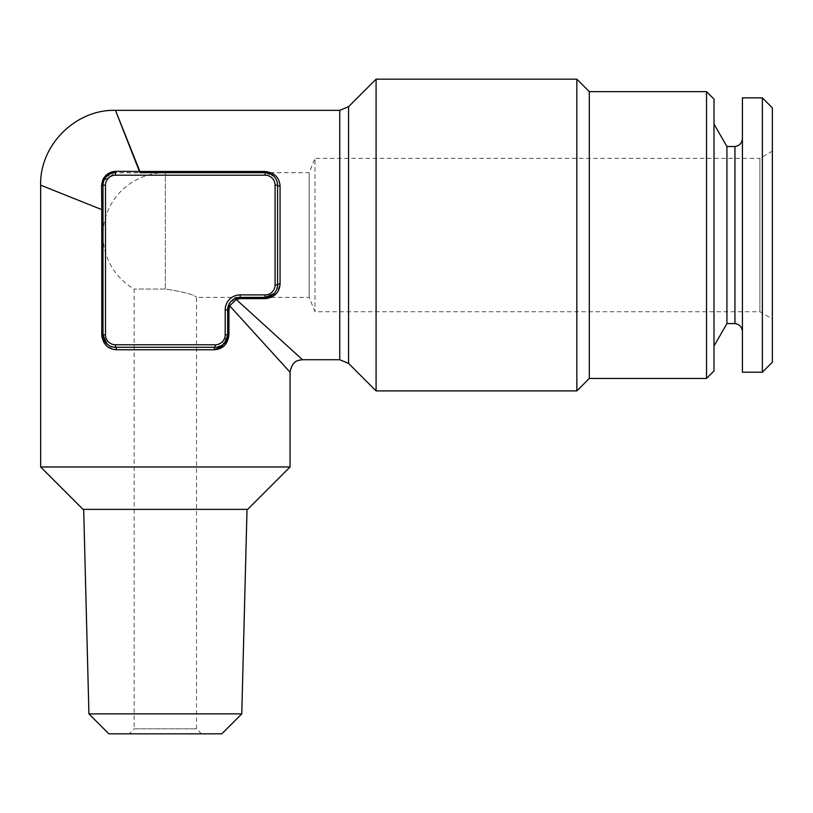 <?xml version="1.0" encoding="UTF-8"?>
<svg xmlns="http://www.w3.org/2000/svg" width="813" height="813" viewBox="0 0 813 813"><rect width="100%" height="100%" fill="white"/><g stroke="black" fill="none" stroke-linecap="round" stroke-linejoin="round"><path stroke-width="0.61" stroke-dasharray="4.07 3.05" d="M290.048 466.977L40.65 466.977M224.429 345.566L228.92 334.804L227.691 334.804L222.599 344.854M227.477 337.11L227.691 309.865L228.92 309.865L229.733 305.871L290.048 372.212L229.733 305.871L236.177 299.428L240.16 298.615L265.099 298.615L265.099 297.395L266.39 297.324M59.207 192.59L67.804 196.024M102.021 337.486L106.259 345.566M107.489 346.653L116.442 349.763L214.246 349.763A2.49 0.976 90 0 1 215.221 347.273L216.888 347.161A12.469 12.469 0 0 1 215.221 347.273L115.466 347.273A2.49 0.976 90 0 1 116.442 349.763M267.782 298.371L276.725 293.198L280.068 283.94L280.068 186.147C279.438 177.458 274.448 172.559 265.099 171.472L139.917 171.472L139.917 172.691L265.099 172.691C273.026 173.758 277.182 177.915 277.568 185.161L277.467 183.504M123.383 130.121L115.466 110.344M302.517 359.742L274.306 334.102M261.501 322.456L236.177 299.428A2.49 0.589 -113.6 0 0 235.17 298.432L228.738 304.875A2.49 0.589 -156.4 0 0 229.733 305.871M222.416 344.986L215.221 347.273A12.469 12.469 0 0 0 216.888 347.161M219.805 346.399L222.122 345.19A12.469 12.469 0 0 1 219.805 346.399A12.469 12.469 0 0 0 222.122 345.19M225.557 341.785L226.786 339.478M103.129 183.392L102.997 185.161C103.759 177.61 107.916 173.454 115.466 172.691A2.49 0.681 -90 0 0 116.076 171.289L113.088 171.573M110.558 172.336L108.017 173.677M105.802 175.486L103.983 177.712M102.641 180.252L101.595 185.771L101.676 196.096M101.706 200.354L101.737 204.5M130.649 171.401L126.34 171.37M267.67 297.121L268.951 296.786M270.201 296.298L272.243 295.139M272.528 294.936L274.194 293.452M275.495 291.806L276.705 289.489M277.457 286.593L277.568 185.161L277.568 284.916C277.192 292.162 273.036 296.318 265.099 297.395L240.16 297.395L265.099 297.395A12.469 12.469 0 0 0 277.568 284.916L275.079 284.916A9.98 9.98 0 0 1 265.099 294.895L240.16 294.895A14.959 14.959 0 0 0 225.201 309.865L227.691 309.865L228.738 304.875M280.068 186.147A2.49 0.976 180 0 1 277.568 185.161A12.469 12.469 0 0 0 265.099 172.691L113.698 172.823M229.449 303.493L230.323 302.202M232.508 300.017L233.798 299.143M742.421 97.875L742.421 372.212M734.942 146.513L734.942 323.574M108.871 733.824L201.512 733.824L129.186 733.824L134.175 728.844L196.522 728.844L134.175 728.844L134.175 289.042A62.347 62.347 0 0 1 165.344 172.691L165.344 289.042L134.175 289.042L165.344 289.042C184.236 291.958 194.622 294.743 196.522 297.395C194.673 294.753 184.277 291.969 165.344 289.042C184.236 291.958 194.622 294.743 196.522 297.395C194.673 294.753 184.277 291.969 165.344 289.042L165.344 172.691L309.184 172.691L309.184 297.395L309.184 172.691L314.987 158.352L314.987 311.735L314.987 158.352L759.881 158.352L759.881 311.735L759.881 158.352L772.35 151.157L772.35 362.232M247.65 509.375L83.048 509.375M111.95 173.199L110.283 173.819M108.729 174.673L107.306 175.74M106.97 176.045L106.34 176.665M106.046 177L104.979 178.423M104.125 179.988L103.505 181.655M276.705 180.577L275.495 178.271M272.091 174.836L269.784 173.606M267.416 172.915L265.099 172.691L265.099 171.472M714.007 99.125L714.007 370.962M714.007 235.038L714.007 346.023L714.007 235.038M107.783 344.621L102.997 334.804L102.997 185.161L102.997 334.804A12.469 12.469 0 0 0 115.466 347.273L215.221 347.273L215.221 344.773L115.466 344.773L115.466 347.273M115.466 344.773A9.98 9.98 0 0 1 105.497 334.804L102.997 334.804L103.068 336.084M103.261 337.365L103.607 338.645M104.084 339.895L105.243 341.938M105.446 342.222L106.94 343.889M376.084 390.911L376.084 79.176M576.844 79.176L576.844 390.911M772.35 107.855L772.35 151.157M726.924 146.513L726.924 323.574M271.085 297.395L309.184 297.395L314.987 311.735L759.881 311.735L772.35 318.93M227.691 309.865L227.691 334.804L223.839 343.818A12.469 12.469 0 0 0 227.691 334.804A12.469 12.469 0 0 1 223.839 343.818L227.691 335.21M129.186 733.824L221.817 733.824M589.313 91.645L589.313 378.441M706.527 91.645L706.527 378.441M103.942 180.405L115.466 172.691A12.469 12.469 0 0 0 102.997 185.161A2.49 0.681 180 0 1 101.595 185.771M165.344 509.375L247.02 509.375L165.344 509.375M88.922 713.875L241.766 713.875M110.7 173.636L103.932 180.435A12.469 12.469 0 0 1 115.466 172.691L139.917 172.691M265.516 297.365L265.099 294.895M762.37 97.875L762.37 372.212M280.068 283.94A2.49 0.976 180 0 0 277.568 284.916M240.16 298.615L240.16 297.395L235.17 298.432M102.997 209.612L101.777 209.612L101.777 334.804L102.997 334.804M339.743 110.344L339.743 359.742M105.497 334.804L105.497 185.161A9.98 9.98 0 0 1 115.466 175.191L265.099 175.191L265.099 172.691A12.469 12.469 0 0 1 277.568 185.161L275.079 185.161L275.079 284.916M225.201 309.865L225.201 334.804L227.691 334.804M265.099 175.191A9.98 9.98 0 0 1 275.079 185.161M225.201 334.804A9.98 9.98 0 0 1 215.221 344.773M103.922 180.466L102.997 185.161L103.922 180.445A12.469 12.469 0 0 0 102.997 185.161L105.497 185.161M240.16 294.895L240.16 297.395M110.771 173.616L115.466 172.691L115.466 175.191M348.564 363.391L348.564 106.696M265.099 172.691L274.123 176.553L265.516 172.702M201.512 733.824L196.522 728.844L196.522 297.395L265.099 297.395M103.007 335.21L106.859 343.818M265.516 297.385L274.123 293.534"/><path stroke-width="1.22" d="M290.048 466.977L247.65 509.375L83.048 509.375L40.65 466.977L290.048 466.977L290.048 372.212C292.497 359.742 298.574 360.403 302.517 359.742L339.743 359.742L339.743 110.344L115.466 110.344C75.619 109.216 39.522 145.314 40.65 185.161L59.207 192.59M233.798 299.143L240.16 297.395A12.469 12.469 0 0 0 227.691 309.865L228.92 309.865L228.92 334.804L227.691 334.804L227.691 309.865L227.691 334.804L225.201 334.804L225.201 309.865A14.959 14.959 0 0 1 240.16 294.895L265.099 294.895A9.98 9.98 0 0 0 275.079 284.916L277.568 284.916L277.568 185.161L277.568 284.916A2.49 0.976 180 0 1 280.068 283.94C279.438 292.629 274.448 297.517 265.099 298.615L240.16 298.615L236.177 299.428L229.733 305.871L290.048 372.212L229.733 305.871L228.92 309.865L228.92 334.804C227.823 344.133 222.935 349.123 214.246 349.763L224.429 345.566M116.442 349.763A2.49 0.976 90 0 0 115.466 347.273L215.221 347.273A2.49 0.976 90 0 0 214.246 349.763L116.442 349.763C107.763 349.133 102.865 344.143 101.777 334.804L102.021 337.486M67.804 196.024L101.777 209.612L40.65 185.161L101.777 209.612L101.595 185.771C102.418 176.939 107.245 172.112 116.076 171.289L139.917 171.472L123.383 130.121M106.259 345.566L107.489 346.653M139.917 172.691L265.099 172.691L139.917 172.691L115.466 110.344L139.917 171.472L130.649 171.401M139.917 171.472L265.099 171.472C274.438 172.569 279.418 177.458 280.068 186.147L280.068 283.94M236.177 299.428L302.517 359.742L236.177 299.428A2.49 0.589 -113.6 0 0 235.17 298.432M274.306 334.102L261.501 322.456M265.099 294.895L265.099 297.395A12.469 12.469 0 0 0 277.568 284.916A12.469 12.469 0 0 1 265.099 297.395L240.16 297.395L265.099 297.395L265.099 298.615L267.782 298.371M216.888 347.161L219.805 346.399A12.469 12.469 0 0 1 216.888 347.161A12.469 12.469 0 0 0 219.805 346.399M222.122 345.19A12.469 12.469 0 0 0 223.839 343.818A12.469 12.469 0 0 1 222.122 345.19L223.768 343.889M224.103 343.553L225.557 341.785M226.786 339.478L227.477 337.11M113.088 171.573L110.558 172.336M108.017 173.677L105.802 175.486M103.983 177.712L102.641 180.252M101.676 196.096L101.706 200.354M101.737 204.5L101.777 209.612L102.997 209.612L102.997 334.804L102.997 185.161A12.469 12.469 0 0 1 115.466 172.691L115.466 175.191A9.98 9.98 0 0 0 105.497 185.161L105.497 334.804A9.98 9.98 0 0 0 115.466 344.773L215.221 344.773A9.98 9.98 0 0 0 225.201 334.804M126.34 171.37L116.076 171.289A2.49 0.681 -90 0 1 115.466 172.691M266.39 297.324L267.67 297.121M268.951 296.786L270.201 296.298M274.194 293.452L275.495 291.806M276.705 289.489L277.457 286.593M229.733 305.871A2.49 0.589 -156.4 0 1 228.738 304.875L229.449 303.493M230.323 302.202L232.508 300.017M215.221 344.773L215.221 347.273A12.469 12.469 0 0 0 227.691 334.804A12.469 12.469 0 0 1 215.221 347.273L115.466 347.273A12.469 12.469 0 0 1 102.997 334.804L105.497 334.804M742.421 331.054C741.73 326.755 739.241 324.265 734.942 323.574L734.942 146.513C739.241 145.822 741.73 143.322 742.421 139.023M113.698 172.823L111.95 173.199M110.283 173.819L108.729 174.673M104.979 178.423L104.125 179.988M103.505 181.655L103.129 183.392M101.595 185.771A2.49 0.681 180 0 0 102.997 185.161L102.997 209.612M277.467 183.504L276.705 180.577M275.495 178.271L274.194 176.624M273.859 176.289L272.091 174.836M269.784 173.606L267.416 172.915M706.527 378.441L714.007 370.962L714.007 99.125L706.527 91.645L706.527 378.441L589.313 378.441L589.313 91.645L576.844 79.176L576.844 390.911L376.084 390.911L376.084 79.176L576.844 79.176M103.068 336.084L103.261 337.365M103.607 338.645L104.084 339.895M106.94 343.889L108.586 345.2M110.893 346.399L113.8 347.161L110.883 346.399M762.37 372.212L772.35 362.232L772.35 107.855L762.37 97.875L762.37 372.212L742.421 372.212L742.421 97.875L762.37 97.875M734.942 323.574L726.924 323.574L726.924 146.513L734.942 146.513M275.079 284.916L275.079 185.161A9.98 9.98 0 0 0 265.099 175.191L265.099 172.691A12.469 12.469 0 0 1 277.568 185.161A2.49 0.976 180 0 0 280.068 186.147M88.922 713.875L241.766 713.875L221.817 733.824L108.871 733.824L88.922 713.875L83.678 509.375M228.738 304.875L227.691 309.865A12.469 12.469 0 0 1 240.16 297.395L240.16 298.615M108.566 345.19L107.783 344.621M106.859 343.818L102.997 334.804L101.777 334.804L101.777 209.612M115.466 347.273L115.466 344.773M225.201 309.865L227.691 309.865M265.099 175.191L115.466 175.191M265.099 171.472L265.099 172.691A12.469 12.469 0 0 1 277.568 185.161L275.079 185.161M102.997 185.161L105.497 185.161M240.16 294.895L240.16 297.395M376.084 79.176L348.564 106.696L348.564 363.391L376.084 390.911M40.65 466.977L40.65 185.161M271.085 297.395L265.099 297.395L274.123 293.534M726.924 146.513L714.007 124.064M726.924 323.574L714.007 346.023M589.313 378.441L576.844 390.911M589.313 91.645L706.527 91.645M241.766 713.875L247.02 509.375M348.564 363.391L339.743 359.742M348.564 106.696L339.743 110.344"/></g></svg>
